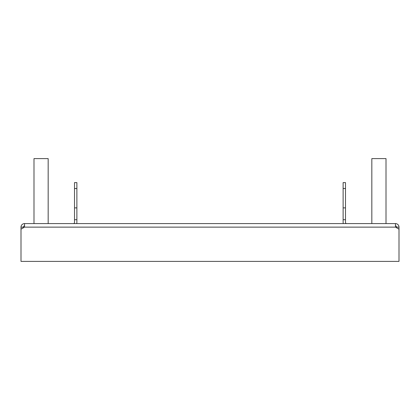 <?xml version="1.0" encoding="UTF-8"?>
<svg xmlns="http://www.w3.org/2000/svg" width="420" height="420" viewBox="0 0 420 420"><rect width="100%" height="100%" fill="white"/><g stroke="black" fill="none" stroke-linecap="round" stroke-linejoin="round"><path stroke-width="0.63" d="M24.544 223.587L395.456 223.587A3.544 3.544 0 0 1 399 227.131L399 261.387L21 261.387L21 229.173L24.544 227.131L24.544 223.587A3.544 3.544 0 0 0 21 227.131L21 229.173M395.456 225.95A1.181 1.181 0 0 1 396.637 227.131L396.637 227.808M24.544 225.95A1.181 1.181 0 0 0 23.363 227.131L21 227.131M23.363 227.808L23.363 227.131M399 229.173L395.456 227.131L395.456 223.587M396.637 227.131L399 227.131M345.487 188.512L343.124 188.512L343.124 182.606L345.487 182.606L345.487 222.406A1.181 1.181 0 0 0 346.668 223.587M343.124 188.512L343.124 222.406A3.544 3.544 0 0 0 343.329 223.587M345.487 219.697L343.124 219.697M76.876 188.512L74.513 188.512L74.513 182.606L76.876 182.606L76.876 222.406A3.544 3.544 0 0 1 76.671 223.587M73.332 223.587A1.181 1.181 0 0 0 74.513 222.406L74.513 207.884L76.876 207.884M74.513 188.512L74.513 207.884M76.876 219.697L74.513 219.697M48.169 223.587L48.169 158.613L33.994 158.613L33.994 223.587M371.831 223.587L371.831 158.613L386.006 158.613L386.006 223.587M395.456 227.131L24.544 227.131M343.124 207.884L345.487 207.884"/></g></svg>
